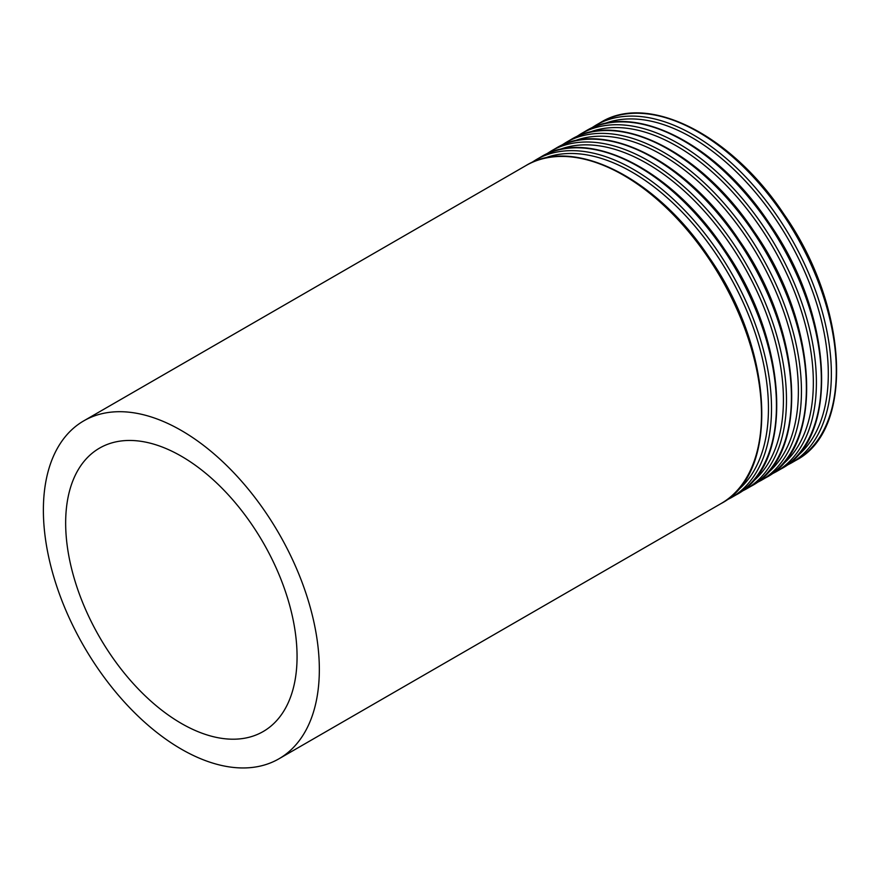 <?xml version="1.0" encoding="UTF-8"?>
<svg xmlns="http://www.w3.org/2000/svg" width="881" height="881" viewBox="0 0 881 881"><rect width="100%" height="100%" fill="white"/><g stroke="black" fill="none" stroke-linecap="round" stroke-linejoin="round"><path stroke-width="1.32" d="M181.365 723.444A163.635 94.476 -120 0 0 263.177 731.538A163.635 94.476 -120 0 0 263.177 542.597A163.635 94.476 -120 0 0 99.542 448.121A163.635 94.476 -120 0 0 74.467 579.246A163.635 94.476 -120 0 0 181.365 723.444M181.365 749.158A195.13 112.658 -120 0 0 278.925 758.816A195.13 112.658 -120 0 0 278.925 533.501A195.13 112.658 -120 0 0 83.794 420.843A195.13 112.658 -120 0 0 53.884 577.209A195.13 112.658 -120 0 0 181.365 749.158M278.925 758.816L721.076 503.547A195.13 112.658 -120 0 0 721.076 278.231A195.13 112.658 -120 0 0 525.946 165.573L83.794 420.843M736.395 491.433A193.005 111.435 -120 0 0 728.477 273.958A193.005 111.435 -120 0 0 544.095 158.36M725.955 500.441L731.098 497.765A195.13 112.658 -120 0 0 731.098 272.449A195.13 112.658 -120 0 0 535.967 159.791L531.089 162.897M731.098 497.765L736.031 494.913A195.13 112.658 -120 0 0 736.031 269.597A195.13 112.658 -120 0 0 540.912 156.939L535.967 159.791M751.361 482.799A193.005 111.435 -120 0 0 743.443 265.324A193.005 111.435 -120 0 0 559.061 149.726M740.921 491.796L746.064 489.12A195.13 112.658 -120 0 0 746.064 263.804A195.13 112.658 -120 0 0 550.933 151.147L546.044 154.263M746.064 489.12L750.997 486.268A195.13 112.658 -120 0 0 750.997 260.952A195.13 112.658 -120 0 0 555.878 148.294L550.933 151.147M766.327 474.154A193.005 111.435 -120 0 0 758.398 256.679A193.005 111.435 -120 0 0 574.027 141.081M755.887 483.162L761.03 480.486A195.13 112.658 -120 0 0 761.03 255.171A195.13 112.658 -120 0 0 565.899 142.513L561.01 145.618M761.03 480.486L765.963 477.634A195.13 112.658 -120 0 0 765.963 252.318A195.13 112.658 -120 0 0 570.833 139.661L565.899 142.513M781.282 465.52A193.005 111.435 -120 0 0 773.364 248.046A193.005 111.435 -120 0 0 588.993 132.447M770.853 474.518L775.985 471.842A195.13 112.658 -120 0 0 775.985 246.526A195.13 112.658 -120 0 0 580.865 133.868L575.976 136.984M775.985 471.842L780.929 468.989A195.13 112.658 -120 0 0 780.929 243.674A195.13 112.658 -120 0 0 585.799 131.016L580.865 133.868M796.248 456.876A193.005 111.435 -120 0 0 788.33 239.401A193.005 111.435 -120 0 0 603.948 123.803M785.808 465.884L790.951 463.208A195.13 112.658 -120 0 0 790.951 237.892A195.13 112.658 -120 0 0 595.82 125.234L590.942 128.34M790.951 463.208L795.884 460.356A195.13 112.658 -120 0 0 795.895 235.04A195.13 112.658 -120 0 0 600.765 122.382L595.82 125.234M721.076 503.547C780.412 472.899 773.507 349.063 709.161 257.45C656.874 178.248 573.85 135.839 525.946 165.573M736.031 494.913C795.378 464.265 788.473 340.429 724.127 248.805C671.84 169.615 588.816 127.205 540.912 156.939M750.997 486.268C810.344 455.62 803.428 331.785 739.093 240.172C686.806 160.97 603.782 118.561 555.878 148.294M765.963 477.634C825.299 446.986 818.394 323.151 754.059 231.527C701.772 152.336 618.748 109.927 570.833 139.661M780.929 468.989C840.265 438.342 833.36 314.517 769.014 222.893C716.727 143.691 633.703 101.282 585.799 131.016M795.884 460.356C855.231 429.708 848.326 305.872 783.98 214.248C731.693 135.057 648.669 92.648 600.765 122.382"/></g></svg>

